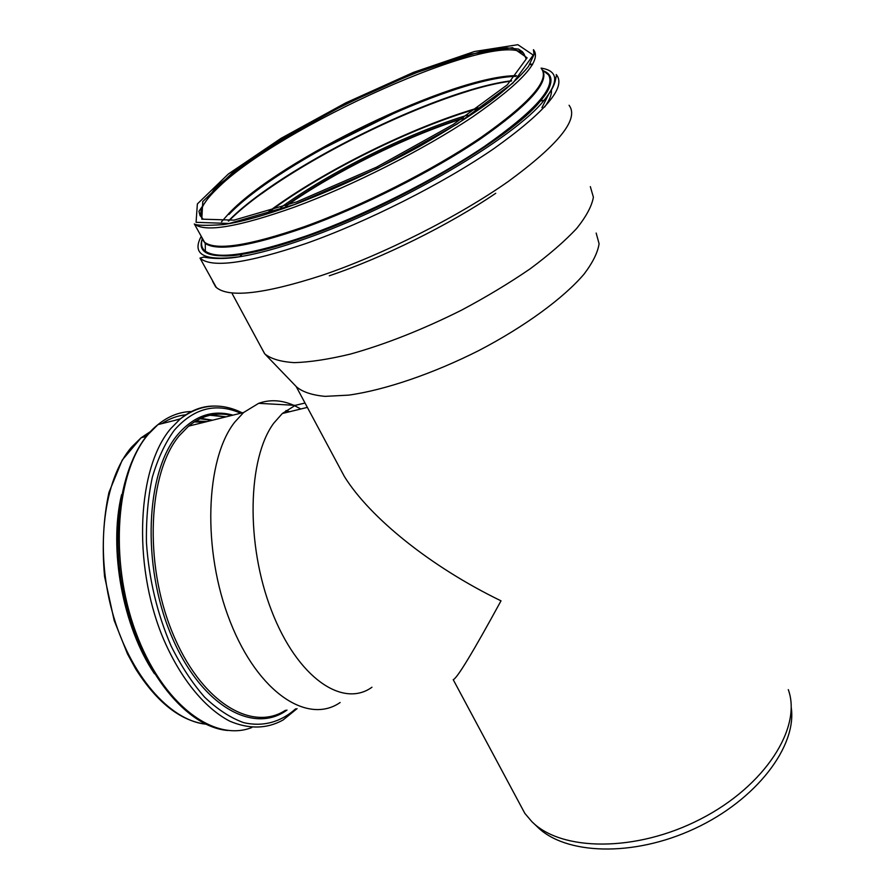 <?xml version="1.0" encoding="UTF-8"?>
<svg xmlns="http://www.w3.org/2000/svg" width="894" height="894" viewBox="0 0 894 894"><rect width="100%" height="100%" fill="white"/><g stroke="black" fill="none" stroke-linecap="round" stroke-linejoin="round"><path stroke-width="1.34" d="M340.122 702.528C307.916 724.878 258.12 693.107 230.171 621.598C201.943 550.346 205.441 459.024 234.753 422.113L243.604 412.503L258.679 403.328C269.977 399.327 281.621 399.976 293.623 405.261M294.517 405.664L300.853 408.983M285.924 410.558L289.645 411.721M371.96 687.229C342.883 708.316 297.512 678.11 271.62 610.87C245.47 543.876 247.683 457.985 273.843 423.074L282.314 413.509L295.288 405.351L305.022 403.026M334.937 458.868L344.391 476.524C370.027 517.749 430.774 566.807 501.009 600.835C472.937 652.274 457.002 678.546 453.213 679.663L524.812 813.328L531.718 821.485C560.896 851.39 635.746 852.574 700.494 819.116C765.42 785.927 802.197 727.37 788.284 689.632M265.16 354.281L296.629 386.99C302.753 392.041 312.252 395.17 325.125 396.366L348.638 395.137C384.476 390.164 432.819 373.815 479.083 350.426C524.89 326.5 563.533 298.138 584.005 274.179C592.744 262.635 597.773 252.488 599.092 243.749L596.164 233.055M519.123 802.711L524.812 813.328M533.182 822.871L537.082 826.57C564.751 854.664 632.863 857.558 694.66 828.626C756.57 799.929 797.169 746.077 791.212 707.333M261.238 347.453L264.803 353.912C270.971 358.896 280.85 361.813 294.45 362.64C310.095 362.148 328.735 359.299 350.381 354.091C385.403 344.302 422.393 329.685 461.36 310.252C486.28 296.976 509.167 283.197 530.03 268.915C549.162 254.712 564.706 241.235 576.664 228.484C586.296 216.449 591.873 206.022 593.392 197.183L590.331 186.611M462.153 118.746C405.328 136.838 335.082 171.659 286.94 205.397M462.03 118.824C405.295 136.894 335.161 171.67 287.086 205.341M285.499 710.272C251.616 732.51 200.234 701.701 172.084 631.79C143.643 562.158 148.359 472.457 179.269 435.713L188.589 426.136C201.876 415.408 216.292 411.843 231.814 415.431M286.996 710.059C253.237 734.868 200.524 705.746 171.134 635.031C141.431 564.583 145.834 472.334 177.481 434.909C193.674 416.001 212.169 409.407 232.976 415.14M295.612 708.841C280.917 722.05 262.992 727.146 243.559 722.609C230.428 717.826 217.477 709.367 204.681 697.231C192.288 683.083 181.091 666.019 171.123 646.038C157.165 613.63 148.94 579.144 146.448 542.58C146.08 519.112 148.046 497.299 152.349 477.161C157.892 458.477 165.211 442.821 174.319 430.204C193.864 408.055 215.99 402.401 240.698 413.229M297.076 708.629L283.018 720.028C266.948 728.934 249.236 729.336 229.903 721.234C204.469 708.126 179.582 677.652 162.406 636.439C132.2 562.348 137.654 467.16 170.754 428.595L180.119 419.051C191.182 409.944 203.139 405.619 215.979 406.077M251.829 727.515C214.079 742.601 162.049 704.271 135.609 631.712C108.912 559.365 116.209 471.127 148.438 434.138L157.981 424.605C168.43 416.135 179.672 411.765 191.729 411.508M161.836 423.633C169.48 418.582 177.537 415.621 185.986 414.76M175.19 420.281L180.443 418.783M146.493 659.56C123.227 617.206 112.376 557.621 119.181 510.329M154.45 673.718C122.69 626.806 108.509 549.017 121.595 494.661M146.258 436.473L141.14 437.747L122.221 460.086L108.956 492.449C103.369 518.297 101.894 546.29 104.553 576.429L114.186 620.481L127.507 653.961L135.564 668.757C156.863 702.36 180.264 720.832 205.788 724.162C169.637 720.519 129.351 674.702 112.119 611.328C94.764 548.022 104.095 478.927 131.429 447.291L141.14 437.747L150.572 431.5M143.364 437.2L148.315 434.015M189.025 425.767L190.858 425.566M194.154 421.957L204.67 422.147M195.752 420.951L207.095 421.555M199.898 418.705L211.766 420.392M200.647 418.347L212.627 420.18M211.185 414.917L226.093 416.85M209.777 415.218L225.813 416.917M329.283 275.788C382.721 257.852 449.246 224.93 495.734 193.283M212.627 281.331L215.655 286.885C227.746 298.227 263.249 294.361 322.164 275.296C382.677 254.79 457.963 216.873 508.261 181.493C559.074 144.236 579.334 118.824 569.065 105.257M216.326 287.51L199.988 258.087C211.543 268.368 246.867 263.507 305.971 243.514C366.708 222.103 442.753 183.751 493.823 148.672C545.452 111.817 566.349 87.221 556.515 74.861L556.224 74.56M201.128 236.53C191.461 254.645 204.313 261.372 239.704 256.723C257.416 253.93 279.308 247.917 305.413 238.709C396.02 207.408 515.033 137.575 544.077 100.296C559.13 81.488 558.147 70.76 541.116 68.112M202.044 239.436C197.429 253.706 210.816 258.657 242.207 254.298C259.584 251.516 281.051 245.604 306.62 236.564C395.316 205.855 511.681 137.62 540.378 101.056C553.308 85.232 554.403 75.197 543.664 70.961M202.379 238.843C200.647 244.218 201.642 248.342 205.385 251.225C217.756 259.819 251.505 254.689 306.642 235.815C364.16 215.365 435.87 179.314 484.95 146.08C534.735 111.135 555.923 87.4 548.503 74.884L544.267 71.453M201.53 237.268L205.229 243.447C217.398 251.594 250.521 246.319 304.608 227.601C361.031 207.363 431.355 172.006 479.62 139.498C528.611 105.324 549.598 82.192 542.569 70.078L548.503 74.884C553.207 80.505 550.492 89.232 540.378 101.056L544.077 100.296C550.581 92.339 554.358 85.668 555.397 80.27L556.515 74.861M532.343 64.86L529.527 64.469M201.396 237.022L203.944 241.738C214.772 251.08 248.219 246.073 304.284 226.718C361.601 206.145 433.21 169.961 481.508 137.084C530.399 102.564 550.313 79.667 541.239 68.402M532.645 64.357L529.874 63.91M199.988 258.087L203.832 257.081C200.815 256.343 216.281 260.847 239.704 256.723L242.207 254.298C217.611 258.914 204.067 252.197 206.916 252.589L205.385 251.225L205.229 243.447L194.333 223.947C204.849 232.663 238.184 227.065 294.349 207.151C351.8 186.041 423.845 149.6 472.591 116.924C521.962 82.639 542.245 60.222 533.439 49.673L534.098 51.26M448.509 60.792L444.083 62.301M294.148 204.648L377.246 168.553L457.125 124.065L512.977 83.019L533.249 55.082L517.861 44.7L474.446 51.517L413.553 72.336L345.777 102.855L280.928 138.391L228.406 173.95L197.373 203.944L196.077 222.315L229.289 223.478L294.148 204.648M296.64 201.899L376.575 167.144L453.403 124.367L507.3 84.841L527.102 57.808L512.519 47.65L470.736 54.121L411.866 74.213L346.213 103.76L283.387 138.19L232.596 172.609L202.77 201.552L201.787 219.164L234.06 220.136L296.64 201.899M526.175 59.038L524.052 53.986C497.679 28.183 276.514 128.11 216.661 189.103C203.195 202.167 198.289 211.733 201.955 217.79M516.531 75.655C453.269 75.565 280.504 159.087 229.277 213.018L221.544 221.779M515.894 76.348C450.364 77.923 280.001 160.719 228.976 214.448M397.707 111.471L320.622 149.745M511.614 80.751C436.786 89.836 279.241 168.273 228.328 221.042M541.932 107.638L548.435 94.798M511.267 81.097C435.859 90.909 280.638 168.184 228.797 220.974M208.961 253.158L209.241 254.153M544.614 107.045C549.508 100.229 551.788 94.619 551.442 90.216M468.959 90.897C403.172 110.923 316.375 154.081 261.64 193.674M549.933 99.413L549.341 99.234M478.1 107.906C411.709 127.104 323.572 170.855 269.049 211.319M476.871 108.777C411.151 127.976 324.589 170.933 270.457 210.883M467.718 115.058C407.709 133.329 330.892 171.424 280.761 207.52M463.394 117.93C405.865 136.056 334.144 171.614 285.566 205.877M243.604 412.503L188.589 426.136C201.742 415.352 216.08 411.799 231.624 415.475M227.858 730.476C187.204 727.303 141.811 672.903 124.903 599.829C107.805 526.89 123.394 451.649 157.981 424.605L180.119 419.051C199.675 404.155 220.382 402.088 242.229 412.849M211.163 414.928L226.148 416.827M307.357 407.396L282.314 413.509M295.288 405.351L258.679 403.328M344.391 476.524L296.182 386.532M264.602 353.689L232.284 293.847M194.333 223.947C196.199 225.512 205.687 225.746 222.818 224.64C240.799 222.159 264.557 215.521 294.081 204.737C335.105 189.092 376.966 169.614 419.677 146.314C446.352 131.005 469.763 116.186 489.912 101.86C507.524 88.271 520.397 76.459 528.499 66.424L534.031 54.556L533.439 49.673M524.052 53.986L522.42 51.729L518.486 49.092L506.987 47.84L481.061 51.629L431.556 66.715C393.394 81.522 354.762 99.189 315.66 119.707L258.545 154.003L216.035 186.79L198.937 211.286L200.032 215.566L203.016 218.974"/></g></svg>
